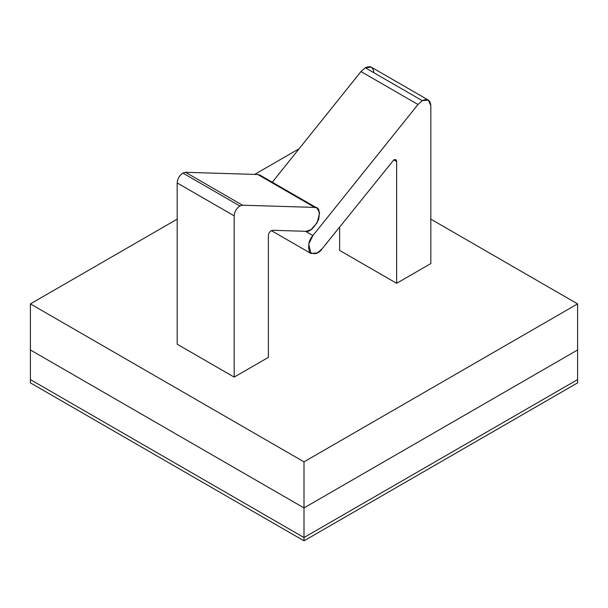 <?xml version="1.0" encoding="UTF-8"?>
<svg xmlns="http://www.w3.org/2000/svg" width="608" height="608" viewBox="0 0 608 608"><rect width="100%" height="100%" fill="white"/><g stroke="black" fill="none" stroke-linecap="round" stroke-linejoin="round"><path stroke-width="0.91" d="M393.794 159.904L322.187 248.71L317.391 252.92L310.984 253.49L308.674 244.158L312.892 235.577L417.985 104.485L422.279 100.677L428.321 100.077L430.829 105.61L430.829 263.576L396.629 283.32L339.629 250.412L396.629 283.32L396.629 161.538L395.793 159.699L393.794 159.904L396.629 161.538L393.794 159.904C395.504 159.121 396.446 159.668 396.629 161.538L396.629 283.32L430.829 263.576L430.829 105.61C430.282 99.97 427.432 98.329 422.279 100.677L365.279 67.769L422.279 100.677L417.985 104.485L360.985 71.577L417.985 104.485L312.892 235.577L305.467 231.291L312.892 235.577C308.834 239.924 307.716 245.45 309.525 252.138C314.442 254.95 318.66 253.81 322.187 248.71L393.794 159.904M428.321 100.077L371.321 67.169L365.279 67.769L360.985 71.577L272.285 182.218L360.985 71.577L365.279 67.769C370.432 65.421 373.282 67.062 373.829 72.702M271.206 230.675C269.496 231.868 268.554 233.502 268.379 235.577L268.379 357.367L234.179 377.112L177.179 344.204L234.179 377.112L234.179 215.855L177.179 182.947L177.179 344.204L177.179 182.947L234.179 215.855C234.536 211.675 236.436 208.384 239.879 205.983L242.531 205.208L185.531 172.3L182.879 173.075L239.879 205.983L182.879 173.075C179.436 175.476 177.536 178.767 177.179 182.947C177.536 178.767 179.436 175.476 182.879 173.075L185.531 172.3L242.531 205.208L314.724 207.404L257.724 174.496L185.531 172.3L257.724 174.496L314.724 207.404L316.966 208.012L319.626 212.937L317.216 222.688L310.939 229.733L306.098 231.314L272.521 230.295L271.206 230.675L272.521 230.295L306.098 231.314C309.73 232.112 313.895 228.205 318.607 219.602C320.142 210.908 318.85 206.842 314.724 207.404L242.531 205.208L239.879 205.983C236.436 208.384 234.536 211.675 234.179 215.855L234.179 377.112L268.379 357.367L268.379 235.577C268.554 233.502 269.496 231.868 271.206 230.675M30.4 303.886L304 461.852L577.6 303.886L430.829 219.146L577.6 303.886L577.6 349.965L577.6 303.886L304 461.852L30.4 303.886L30.4 349.965L304 507.923L304 461.852L304 507.923L577.6 349.965L304 507.923L30.4 349.965L30.4 303.886L177.179 219.146L30.4 303.886M299.121 148.747L254.684 174.397L299.121 148.747M316.966 208.012L259.966 175.104L257.724 174.496L261.607 176.73M339.629 226.959L339.629 250.412L339.629 226.959M577.6 349.965L577.6 379.582L577.6 349.965L304 507.923L30.4 349.965L30.4 379.582L30.4 349.965L304 507.923L304 537.54L304 507.923L577.6 349.965M30.4 379.582L304 537.54L577.6 379.582L304 537.54L30.4 379.582L30.4 382.873L30.4 379.582L304 537.54L30.4 379.582M577.6 379.582L577.6 382.873L577.6 379.582L304 537.54L304 540.831L304 537.54L577.6 379.582M30.4 382.873L304 540.831L577.6 382.873L304 540.831L30.4 382.873M310.984 253.49L271.343 230.599"/></g></svg>
